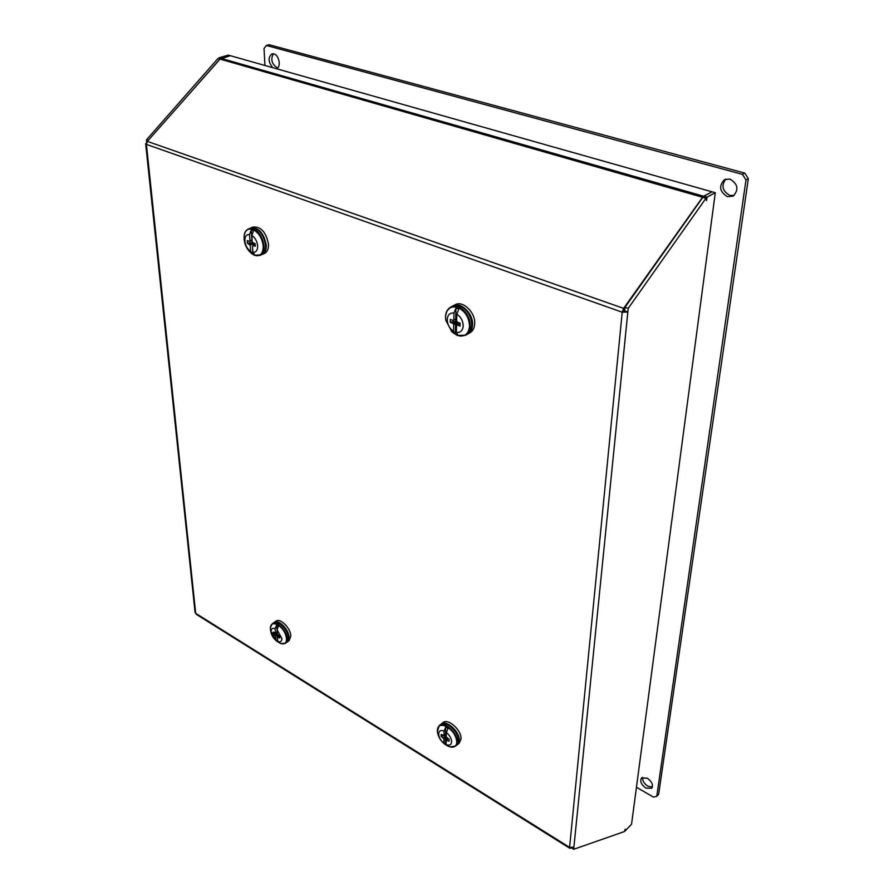 <?xml version="1.0" encoding="UTF-8"?>
<svg xmlns="http://www.w3.org/2000/svg" width="894" height="894" viewBox="0 0 894 894"><rect width="100%" height="100%" fill="white"/><g stroke="black" fill="none" stroke-linecap="round" stroke-linejoin="round"><path stroke-width="1.34" d="M250.499 228.071L253.069 227.009C260.97 226.495 266.11 232.205 268.468 244.14C268.613 248.979 267.239 252.119 264.333 253.538L261.774 254.611M250.856 227.903C258.757 227.4 263.886 233.122 266.267 245.068C266.423 249.918 265.049 253.047 262.132 254.466M456.689 318.823L456.666 321.65L459.572 323.639M469.573 326.198C469.082 317.392 465.182 311.168 457.84 307.491C450.52 305.592 446.419 308.721 445.558 316.878L445.838 320.387L451.917 331.864L457.136 335.351C464.411 337.407 468.557 334.356 469.573 326.198M455.325 334.255L453.56 331.316C449.526 328.511 447.402 324.634 447.201 319.65C447.603 314.889 449.861 312.676 453.984 313.023L455.962 308.005L458.79 309.078L456.812 314.107C460.902 316.923 463.036 320.845 463.215 325.885C462.757 330.646 460.477 332.825 456.353 332.412L458.119 335.351L455.325 334.255L455.594 323.427L455.694 325.639L457.236 323.751L458.588 324.265M453.56 331.316L453.716 324.656L452.934 323.337L450.241 322.287L450.297 319.393L453.001 320.443L453.828 319.75L453.984 313.023M456.7 318.566L455.862 318.912L455.906 316.867L456.733 317.191M456.689 318.778L453.001 320.443M455.862 318.912L453.828 319.75M452.934 323.337L456.666 321.65L455.683 321.27L455.739 319.214M457.236 323.751L457.27 322.611L455.739 323.606M453.716 324.656L455.594 323.427M456.51 325.952L455.694 325.639M460.142 323.27L457.348 325.058L460.075 326.12L460.142 323.226L457.426 322.164L456.644 320.845L456.812 314.107M456.353 332.412L456.521 325.751M450.241 322.287L455.683 321.27M455.694 318.979L455.962 308.005M711.836 191.953L703.634 196.233L703.466 197.54L703.612 196.222L702.539 197.272L220.047 59.105L147.331 141.375L146.404 144.381L195.697 613.329L569.59 847.389L569.78 848.272L571.311 847.97M702.539 197.272L623.632 308.374L622.202 312.196L627.845 312.04L624.671 310.922L622.202 312.196L146.404 144.381L145.677 143.833L146.515 142.973M624.738 310.229L624.303 310.933M624.392 310.687L623.632 308.374L147.342 141.375M196.3 614.312L195.708 613.329M195.697 613.329L195.071 612.356M219.969 59.183L217.98 58.512L146.482 139.844L146.739 142.314M219.153 58.859L219.075 57.786L228.316 55.104L230.239 55.719M221.008 58.423L230.239 55.64M219.902 59.071L192.97 89.724M706.506 200.636L707.042 197.205L715.289 192.702L631.544 824.257L625.029 831.051L625.23 829.219L624.269 831.61L573.68 849.3L573.892 847.177L569.601 847.4L622.224 312.196M706.595 200.669L705.969 198.256L628.214 308.374L573.892 847.177M705.969 198.256L702.773 197.339L625.029 307.268L624.671 310.922M703.679 197.596L703.846 196.289L712.105 191.808L715.289 192.702M573.68 849.3L571.59 847.993M628.214 308.374L625.029 307.268M624.414 310.699L623.654 308.385M707.042 197.205L703.846 196.289M146.482 139.844L148.158 140.425M219.075 57.786L220.997 58.334M220.047 59.105L230.328 55.696L711.859 191.763M221.131 58.378L703.612 196.222M734.231 195.361L729.862 195.428C722.408 191.193 721.045 185.751 725.749 179.113M729.962 179.079L724.52 179.638C718.508 186.041 719.514 191.729 727.526 196.725L733.125 196.132C739.036 189.696 737.986 184.008 729.962 179.079M277.665 67.899L277.162 67.799C271.754 64.055 270.48 59.384 273.352 53.796M276.246 68.67L276.447 68.614C281.454 67.508 279.23 55.015 273.787 53.886L271.932 53.886C267.898 57.384 268.178 61.988 272.782 67.687M652.419 787.044L647.804 786.161C643.971 783.546 642.272 780.596 642.708 777.299M647.278 778.182L641.512 778.015C639.769 781.267 641.233 784.63 645.915 788.095L651.726 788.262C653.447 784.988 651.961 781.624 647.278 778.182M636.45 787.268L653.436 797.079L656.755 796.331L745.998 179.985L742.456 174.364L744.803 173.09L269.038 44.7L266.378 45.471L264.021 48.477L264.948 65.474M742.456 174.364L266.378 45.471M656.755 796.331L658.632 794.375L748.334 178.699L745.998 179.985M744.803 173.09L748.334 178.699M277.106 630.739L276.559 625.007L278.459 626.146L277.051 629.789L281.878 638.372C281.856 641.367 280.504 642.406 277.799 641.479L280.94 643.557C284.672 644.563 286.538 642.942 286.549 638.696C285.722 632.963 282.828 628.337 277.855 624.805C273.463 622.548 270.96 623.509 270.368 627.711L270.413 629.331M283.644 643.836L285.465 643.244C288.717 637.59 286.326 631.276 278.28 624.303L272.357 623.61L270.368 627.711L270.457 629.767C271.005 634.315 273.016 638.048 276.503 640.976L271.106 631.801C271.094 628.806 272.447 627.744 275.151 628.638L276.559 625.007M276.503 640.976L279.52 642.931M275.911 640.327L275.631 636.07L273.229 633.98L273.106 632.136L275.43 632.93L275.151 628.638M277.062 632.002L274.927 633.243M277.017 632.013L275.43 632.93M275.05 635.098L277.296 633.779M277.721 634.684L277.386 636.293L278.224 635.254M275.631 636.07L277.308 634.997M278.135 636.751L277.386 636.293M279.297 635.902L278.023 636.908L279.856 638.025L279.733 636.17L277.319 634.081L277.051 629.789M278.023 636.908L278.984 636.025M277.799 641.479L277.52 637.221M273.229 633.98L277.252 632.952M277.643 641.791L277.196 634.852M287.008 642.16L289.019 637.243C288.896 629.421 278.414 618.939 274.212 622.369L273.933 622.582M287.309 641.981L289.108 640.741L290.818 636.014C290.706 628.191 280.235 617.72 276.022 621.162L274.212 622.369M452.576 306.094L455.091 304.776C462.712 300.116 475.519 312.375 474.703 323.662C474.468 328.031 472.87 331.093 469.909 332.836L467.428 334.188M452.934 305.904C460.555 301.244 473.373 313.526 472.568 324.835C472.334 329.204 470.736 332.266 467.786 334.01M446.128 734.041L446.318 735.471M446.374 733.426L445.704 733.024L445.547 734.387L445.726 727.101L448.006 728.476L446.397 732.443C449.716 735.281 451.459 738.399 451.615 741.808C451.269 744.892 449.425 745.819 446.095 744.59L449.794 746.848C454.063 747.887 456.398 746.345 456.789 742.199C456.365 736.198 453.18 731.113 447.246 726.956C441.312 723.961 438.004 725.101 437.322 730.364L437.837 733.84M447.235 745.741L449.794 746.848L455.761 746.065C459.103 740.009 456.409 733.449 447.682 726.375C444.139 724.352 441.345 724.106 439.267 725.637L437.881 727.727M449.369 725.246C457.94 731.773 460.477 738.377 456.968 745.037C460.309 738.992 457.627 732.432 448.9 725.369C445.368 723.347 442.564 723.101 440.485 724.643L439.267 725.637L437.356 731.426C438.094 736.522 440.451 740.69 444.419 743.909L443.826 743.205C440.552 740.388 438.82 737.282 438.641 733.896C438.954 730.8 440.776 729.862 444.117 731.057L445.726 727.101M444.419 743.909L447.559 745.909M443.826 743.205L443.927 738.779L441.111 736.377L441.144 734.455L444.005 735.516L444.117 731.057M445.67 734.376L446.363 733.862M445.547 734.387L444.005 735.516M443.29 737.706L446.318 735.572M446.397 732.443L445.558 738.846L446.62 737.382M443.927 738.779L445.592 737.494M446.81 739.606L445.558 738.846M446.285 736.902L449.134 739.316L449.079 741.238L446.207 740.165L447.615 738.723M446.095 744.59L446.207 740.165M446.318 735.527L445.581 734.376M441.111 736.377L443.256 735.74M443.513 735.673L445.558 735.069M448.095 738.679L446.866 739.908M445.29 744.546L445.469 737.338M457.259 744.769L459.248 740.444C459.997 731.661 446.039 719.212 441.077 724.151L440.809 724.397M457.549 744.546L459.304 743.048L461.002 738.958C461.773 730.174 447.816 717.748 442.854 722.687L441.077 724.151M253.438 242.956L255.125 244.442L252.499 246.107L252.89 252.276L255.036 255.125L252.812 254.254L252.499 246.174M248.655 250.577L254.421 255.226C260.176 256.768 263.115 253.74 263.249 246.163C262.188 238.061 258.701 232.496 252.79 229.467C247.984 228.082 245.101 230.216 244.129 235.882L244.073 238.72M252.812 254.254L250.655 251.393C247.336 249.013 245.403 245.526 244.867 240.933C244.8 236.508 246.364 234.362 249.56 234.485L251.248 229.97L253.505 230.831L251.806 235.345C255.17 237.748 257.114 241.268 257.64 245.906C257.673 250.331 256.086 252.454 252.89 252.276M244.118 239.257L244.23 240.207M250.655 251.393L250.253 245.235L247.403 243.224L247.225 240.542L249.381 241.38L249.962 240.698L249.56 234.485M252.108 240.017L251.985 238.195M252.13 240.408L249.381 241.38M252.019 240.05L249.962 240.698M249.549 244.062L253.047 242.81M253.259 245.347L253.851 243.57L252.298 244.386M250.253 245.235L252.164 244.23M253.08 245.437L255.248 246.275L255.081 243.593L252.913 242.755L252.209 241.57L251.806 235.345M247.403 243.224L252.533 242.408M251.907 240.117L251.248 229.97M460.544 336.122L465.606 335.205C474.703 331.048 469.551 310.52 458.376 306.899L450.721 307.055L447.134 310.788M467.07 334.401C476.178 330.232 471.037 309.726 459.862 306.117L452.208 306.284L450.721 307.055C446.508 309.693 444.888 314.129 445.838 320.387L451.917 331.864L457.225 335.418L465.606 335.205L467.07 334.401C476.502 329.841 471.395 309.793 460.276 306.083M280.034 623.409C288.114 630.505 290.338 636.841 286.706 642.395C289.969 636.74 287.577 630.426 279.531 623.464L273.609 622.772L271.128 625.085M453.47 747.049L456.968 745.037M256.567 255.751L259.897 255.427C268.021 252.778 262.937 231.982 253.315 228.942L248.588 228.83L246.006 230.954M261.406 254.779C269.541 252.142 264.456 231.356 254.835 228.328L248.588 228.83C245.828 230.306 244.341 232.663 244.129 235.882L244.14 239.402C244.766 245.157 247.292 249.907 251.706 253.65L254.522 255.293L261.406 254.779C269.966 251.683 264.915 231.535 255.271 228.328M455.08 319.236L454.487 319.482M460.209 306.061L452.208 306.284M569.78 848.272L196.155 614.223M195.082 612.524L145.677 143.833M286.706 642.395L285.465 643.244L280.94 643.557L279.274 642.797M279.99 623.375C276.76 621.878 274.637 621.676 273.609 622.772M449.324 725.224C446.318 723.168 443.379 722.978 440.485 724.643M255.203 228.294L250.108 228.205"/></g></svg>
